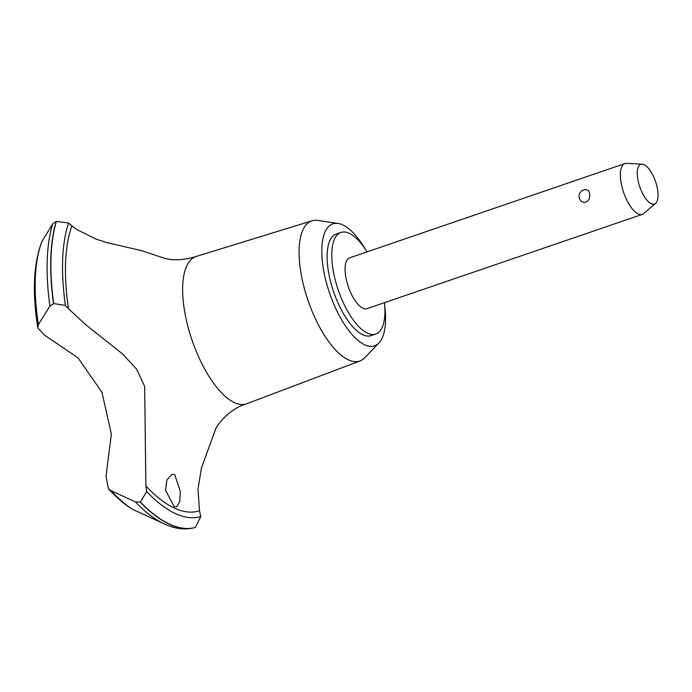<?xml version="1.0" encoding="UTF-8"?>
<svg xmlns="http://www.w3.org/2000/svg" width="692" height="692" viewBox="0 0 692 692"><rect width="100%" height="100%" fill="white"/><g stroke="black" fill="none" stroke-linecap="round" stroke-linejoin="round"><path stroke-width="1.04" d="M367.054 251.871A53.699 21.244 71.1 0 0 340.957 232.425L336.286 234.026A53.699 21.244 71.1 0 0 328.735 273.305A53.699 21.244 71.1 0 0 371.076 335.629L375.747 334.037A53.699 21.244 71.1 0 0 384.449 302.672M340.957 232.425A53.699 21.244 71.1 0 0 333.406 271.705A53.699 21.244 71.1 0 0 375.747 334.037M365.393 249.276A64.442 25.492 71.1 0 0 338.077 223.447L317.801 220.419A74.07 29.298 71.1 0 0 312.092 220.783A74.07 29.298 71.1 0 0 301.331 275.079A74.07 29.298 71.1 0 0 360.074 360.921A74.07 29.298 71.1 0 0 364.814 357.712L378.974 342.895A64.442 25.492 71.1 0 0 384.726 305.743M338.077 223.447A64.442 25.492 71.1 0 0 323.752 270.996A64.442 25.492 71.1 0 0 348.872 330.655A64.442 25.492 71.1 0 0 378.974 342.895M312.092 220.783L196.312 256.412A77.867 30.803 71.1 0 0 195.948 256.533A77.867 30.803 71.1 0 0 184.998 313.493A77.867 30.803 71.1 0 0 234.467 402.632A77.867 30.803 71.1 0 0 246.395 403.86A77.867 30.803 71.1 0 0 246.759 403.739L360.074 360.921M195.948 256.533C184.332 260.097 173.951 260.72 164.8 258.393L142.068 250.772L106.654 242.537L96.11 239.129L76.795 229.562L71.899 225.86A537.001 212.409 -108.9 0 1 68.569 223.006L56.251 221.388L52.73 223.862L41.944 241.413C33.527 263.392 32.152 292.223 37.8 327.904L38.397 324.548L49.885 306.089L53.682 303.554L65.411 305.423A169.151 66.908 -108.9 0 1 68.456 308.693A163.788 64.788 71.1 0 1 71.899 225.86M68.456 308.701L86.05 325.006L122.233 353.673L136.549 369.052L144.663 386.395L145.874 485.966A169.151 66.908 -108.9 0 1 146.713 491.579L140.346 502.029A178.285 70.523 71.1 0 0 169.583 524.138A178.285 70.523 71.1 0 0 195.36 527.434L200.758 516.535A169.151 66.908 -108.9 0 1 199.504 510.739L197.981 489.149L201.441 467.991L215.143 430.476C215.627 426.696 228.343 409.136 246.395 403.86M140.346 502.029L140.165 502.089A178.285 70.523 71.1 0 0 169.393 524.207A178.285 70.523 71.1 0 0 195.17 527.494L195.36 527.434M140.165 502.089L135.416 501.951L110.893 490.55L108.333 488.613C116.187 497.314 124.162 504.174 132.258 509.182L165.578 524.501A176.425 69.78 71.1 0 0 165.587 524.501C175.673 529.017 185.439 530.046 194.876 527.589L195.17 527.494M174.22 506.622L165.552 490.325L166.85 480.023L171.841 474.478L174.739 474.591L180.309 491.484L179.773 501.769L176.702 506.873L174.22 506.622M655.592 203.362L643.819 213.517A26.85 10.622 -108.9 0 1 642.349 214.373L367.045 308.632A26.85 10.622 -108.9 0 1 345.879 277.466A26.85 10.622 -108.9 0 1 349.65 257.831L624.954 163.563A26.85 10.622 -108.9 0 1 626.641 163.338L642.167 164.142A20.985 8.304 71.1 0 0 637.903 179.669A20.985 8.304 71.1 0 0 655.592 203.362A20.985 8.304 71.1 0 0 657.4 188.674A20.985 8.304 71.1 0 0 642.167 164.142M579.187 197.583C577.552 190.075 589.177 186.096 589.619 194.011C590.207 197.791 588.978 200.516 585.925 202.176C582.422 202.756 580.173 201.225 579.187 197.583M642.349 214.373A26.85 10.622 -108.9 0 1 621.182 183.207A26.85 10.622 -108.9 0 1 624.954 163.563M108.333 488.613L106.032 476.096L111.351 434.1L101.958 392.329L78.049 357.851L44.47 335.11L37.8 327.904M56.251 221.388A178.285 70.523 71.1 0 0 53.492 303.624M56.441 221.328A178.285 70.523 71.1 0 0 53.682 303.554M135.416 501.951A176.425 69.78 71.1 0 0 164.532 524.034A176.425 69.78 71.1 0 0 165.578 524.501M110.893 490.55A156.626 61.951 71.1 0 0 133.521 509.874M146.713 491.579A169.696 67.124 71.1 0 0 200.758 516.535M145.874 485.966A163.788 64.788 71.1 0 0 199.504 510.739M42.221 240.868A156.626 61.951 71.1 0 0 38.397 324.548M52.73 223.862A176.425 69.78 71.1 0 0 49.885 306.089M68.569 223.006A169.696 67.124 71.1 0 0 65.411 305.423"/></g></svg>
